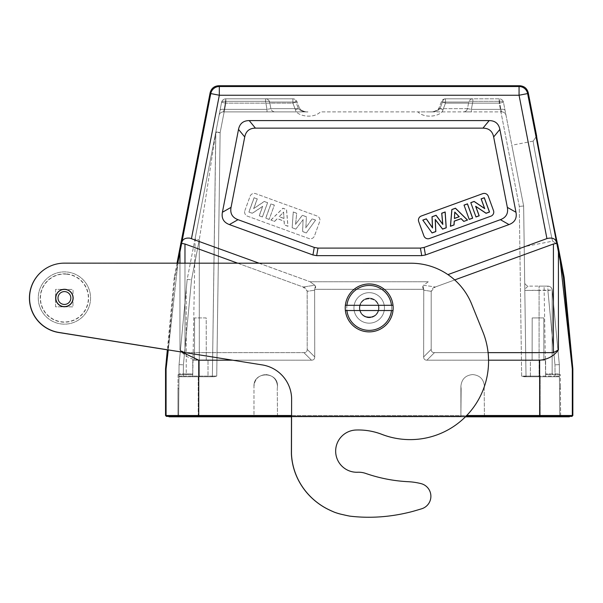 <?xml version="1.0" encoding="UTF-8"?>
<svg xmlns="http://www.w3.org/2000/svg" width="603" height="603" viewBox="0 0 603 603"><rect width="100%" height="100%" fill="white"/><g stroke="black" fill="none" stroke-linecap="round" stroke-linejoin="round"><path stroke-width="0.45" stroke-dasharray="3.02 2.26" d="M165.561 368.606L166.089 368.637L174.93 277.727L177.779 263.172M177.011 263.172L174.282 277.199L174.991 277.32L174.222 277.629L167.355 349.77M447.931 274.614L546.929 238.584C552.416 237.25 555.649 238.645 556.614 242.768L527.617 93.571A8.713 8.713 39.5 0 0 519.062 86.523L219.326 86.523A8.713 8.713 -39.5 0 0 210.771 93.571L174.93 277.727L174.222 277.629L174.93 277.727L167.966 349.868M168.282 349.913L177.93 263.172M181.902 352.092L179.958 349.898L184.97 352.642L303.927 352.642C306.075 352.612 307.168 351.526 307.198 349.378L307.161 290.834L303.113 287.005L237.688 263.187M178.126 261.408L166.074 369.051L166.074 415.512L165.539 415.512M454.7 279.928L435.276 287.005C432.879 287.714 431.514 289.154 431.19 291.324L431.19 349.378C431.22 351.526 432.313 352.612 434.462 352.642L553.418 352.642L558.431 349.898C553.833 356.124 547.569 359.554 539.647 360.187L426.916 360.187C424.768 360.157 423.675 359.071 423.645 356.923L423.758 289.319L314.623 289.319L314.743 356.923C314.713 359.071 313.62 360.157 311.472 360.187L198.741 360.187C190.819 359.554 184.556 356.124 179.958 349.898L179.958 263.172M369.194 317.713A9.799 9.799 0 0 0 378.993 307.914A9.799 9.799 0 0 0 369.194 298.116A9.799 9.799 0 0 0 359.396 307.914A9.799 9.799 0 0 0 369.194 317.713A9.799 9.799 0 0 1 359.396 307.914A9.799 9.799 0 0 1 369.194 298.116A9.799 9.799 0 0 1 378.993 307.914A9.799 9.799 0 0 1 369.194 317.713A9.799 9.799 0 0 1 359.396 307.914A9.799 9.799 0 0 1 369.194 298.116A9.799 9.799 0 0 1 378.993 307.914A9.799 9.799 0 0 1 369.194 317.713A9.799 9.799 0 0 0 378.993 307.914A9.799 9.799 0 0 0 369.194 298.116A9.799 9.799 0 0 0 359.396 307.914A9.799 9.799 0 0 0 369.194 317.713M572.85 415.512L572.315 415.512L572.315 369.051L560.262 261.408L556.742 243.378L553.418 244.004L435.276 287.005L431.19 291.324L431.19 349.378C431.22 351.526 432.313 352.612 434.462 352.642L488.098 352.642M488.558 360.187L426.916 360.187C424.768 360.157 423.675 359.071 423.645 356.923L423.758 289.319L314.623 289.319L314.743 356.923C314.713 359.071 313.62 360.157 311.472 360.187L232.615 360.187M183.026 352.273L179.958 349.898L179.958 252.024M185.37 352.642L303.927 352.642C306.075 352.612 307.168 351.526 307.198 349.378L307.198 291.324L314.743 290.179L307.198 291.324C306.874 289.154 305.51 287.714 303.113 287.005L184.97 244.004L181.646 243.378M181.774 242.768C182.475 239.248 185.189 237.71 189.915 238.155L310.13 281.774L428.258 281.774L310.13 281.774L314.743 285.242L310.13 281.774L259.071 263.194M423.917 235.924L418.701 221.595A4.357 4.357 0 0 1 421.301 216.01L482.709 193.661A4.357 4.357 0 0 1 488.294 196.269L493.503 210.59A4.357 4.357 0 0 1 490.902 216.176L429.502 238.524A4.357 4.357 0 0 1 423.917 235.924M428.258 281.774L423.645 285.242L435.276 287.005L423.645 285.242L428.258 281.774M536.647 135.999L533.203 141.102C531.989 138.079 552.702 244.614 552.657 241.155L552.65 241.155C552.657 244.411 531.952 137.876 533.21 141.094L511.826 145.248L523.638 206L524.203 246.687L552.657 241.155L557.752 244.592M557.76 244.599L552.65 241.155L557.767 244.599C557.873 248.391 535.366 132.652 536.655 135.984L533.203 141.094L536.647 135.992M564.106 277.199L563.398 277.32L560.262 261.408M556.614 242.768L556.742 243.378M424.12 247.434L425.454 254.979L509.007 224.572L500.377 219.68C506.121 217.517 508.442 213.417 507.342 207.372L493.653 136.949C492.455 131.137 488.897 128.205 482.965 128.138L255.423 128.138C249.491 128.205 245.934 131.137 244.735 136.949L231.047 207.372C229.947 213.417 232.268 217.517 238.012 219.68L314.269 247.434L317.992 248.097L420.397 248.097L424.12 247.434L500.377 219.68M425.454 254.979L421.731 255.642L420.397 248.097M317.992 248.097L316.658 255.642L421.731 255.642M316.658 255.642L312.934 254.979L314.269 247.434M238.012 219.68L229.374 224.572L312.934 254.979M229.374 224.572C223.63 222.401 221.309 218.301 222.409 212.256L231.047 207.372M244.735 136.949L238.517 129.404L222.409 212.256M238.517 129.404C239.708 123.592 243.273 120.66 249.205 120.592L255.423 128.138M482.965 128.138L489.184 120.592L249.205 120.592M489.184 120.592C495.116 120.66 498.681 123.592 499.872 129.404L493.653 136.949M507.342 207.372L515.98 212.256L499.872 129.404M515.98 212.256C517.08 218.301 514.758 222.401 509.007 224.572M244.886 210.59L250.094 196.269A4.357 4.357 0 0 1 255.68 193.661L317.088 216.01A4.357 4.357 0 0 1 319.688 221.595L314.472 235.924A4.357 4.357 0 0 1 308.887 238.524L247.486 216.176A4.357 4.357 0 0 1 244.886 210.59A4.357 4.357 0 0 0 247.486 216.176L308.887 238.524A4.357 4.357 0 0 0 314.472 235.924L319.688 221.595A4.357 4.357 0 0 0 317.088 216.01L255.68 193.661A4.357 4.357 0 0 0 250.094 196.269L244.886 210.59M269.149 219.424L265.704 218.173L270.92 203.844L274.365 205.095L269.149 219.424L274.365 205.095M270.875 220.05L282.913 208.208L286.553 209.535L287.978 226.283L284.33 224.949L284.103 221.18L277.29 218.701L274.614 221.414L270.875 220.05L274.614 221.414M306.309 232.954L302.578 231.59L303.09 219.65L295.794 229.125L292.146 227.798L293.216 211.962L296.684 213.221L295.658 224.18L302.291 215.263L306.384 216.756L305.917 227.73L312.068 218.821L315.595 220.103L306.309 232.954L315.595 220.103M262.395 216.967L259.192 215.806L262.599 206.46L252.325 213.304L248.866 212.045L254.082 197.716L257.277 198.877L253.795 208.45L264.257 201.417L267.611 202.638L262.395 216.967L267.611 202.638M267.513 202.683L264.272 201.508L253.644 208.646L257.18 198.93L254.127 197.814L248.964 212L252.31 213.213L262.75 206.271L259.29 215.761L262.35 216.869M274.267 205.141L270.966 203.942L265.802 218.128L269.104 219.326M274.599 221.331L277.267 218.618L284.179 221.128L284.397 224.896L287.895 226.17L286.485 209.588L282.935 208.299L271.011 220.02M284.005 218.497L279.136 216.726L283.621 212.052L284.005 218.497L283.561 212.233L279.272 216.688L283.923 218.384M303.09 219.65L302.653 231.537L306.279 232.856M315.475 220.14L312.068 218.821M312.098 218.912L305.917 227.73M305.834 227.987L306.384 216.756M306.301 216.801L302.291 215.263M302.314 215.354L295.658 224.18M295.553 224.444L296.684 213.221M296.601 213.274L293.216 211.962M293.284 212.068L292.146 227.798M292.221 227.746L295.794 229.125M295.847 229.065L303.173 219.545M314.743 285.242C315.98 286.448 315.942 287.812 314.623 289.319L315.452 286.071L314.743 285.242L303.113 287.005L314.743 285.242M423.758 289.319C422.447 287.812 422.409 286.448 423.645 285.242L422.937 286.071L423.758 289.319M563.398 277.32L572.292 368.637A4.357 4.357 87.3 0 1 572.315 369.051L572.85 369.021M569.368 416.387L169.021 416.387L569.368 416.387L569.368 416.824L540.175 416.824L560.428 416.824A0.656 0.656 0 0 1 559.772 416.176L559.403 373.92L559.539 388.716L560.413 388.716L560.662 416.824L559.772 416.176L559.433 376.747L524.12 376.747L521.655 376.099L526.012 376.099L523.638 206L511.826 145.248M523.638 206L503.49 102.337L499.209 103.128L499.209 98.817L500.769 109.369A4.357 1.817 169 0 1 505.05 110.379A4.357 1.817 169 0 0 500.769 109.369L501.749 111.879A4.357 4.357 0 0 1 506.03 115.407A4.357 4.357 0 0 0 501.749 111.879L430.444 111.879L501.749 111.879L500.769 109.369L499.209 98.817A4.357 4.357 0 0 1 503.49 102.337A4.357 1.817 -11 0 0 499.209 101.327A4.357 1.817 -11 0 1 503.49 102.337A4.357 4.357 0 0 0 499.209 98.817L445.504 98.817L472.85 98.817L445.504 98.817L445.504 101.749L445.504 98.817L499.209 98.817A4.357 4.357 0 0 1 503.49 102.337A4.357 4.357 0 0 0 499.209 98.817L472.85 98.817A4.357 4.259 90 0 0 468.735 102.043A4.357 1.817 -170.1 0 1 472.85 101.327A4.357 1.817 -170.1 0 0 468.735 102.043A4.357 4.259 90 0 1 472.85 98.817L499.209 98.817L499.209 103.128L445.504 103.128L445.504 101.749L445.504 103.128L499.209 103.128L519.289 206.407L521.655 376.099L526.668 376.747A0.656 0.656 0 0 1 526.012 376.099A0.656 0.656 0 0 0 526.668 376.747A0.656 0.656 0 0 1 526.012 376.099L523.638 206L526.012 376.099L524.814 290.427L526.012 376.099L521.655 376.099L519.289 206.407L499.209 103.128L503.49 102.337L523.638 206L519.289 206.407L523.638 206L524.203 246.687M559.328 364.657L552.22 290.073A4.357 4.357 0 0 0 547.886 286.131L547.886 290.427L547.886 286.131L544.072 286.131L547.886 286.131A4.357 4.357 0 0 1 552.22 290.073L552.16 289.636C551.459 287.367 550.034 286.206 547.886 286.131L539.09 286.131L547.886 286.131C550.079 286.244 551.504 287.405 552.16 289.636L559.328 364.657L552.22 290.073L559.328 364.657L554.971 364.823L559.328 364.657L559.426 376.099L559.328 364.657L559.403 373.92L559.328 364.657L552.22 290.073L524.814 290.427L524.693 281.835A4.357 4.357 0 0 0 529.05 286.131L539.09 286.131L529.05 286.131A4.357 4.357 0 0 1 524.693 281.835L524.814 290.427C525.507 288.061 526.924 286.629 529.05 286.131C526.924 286.629 525.515 288.061 524.814 290.427L539.09 290.427L539.09 376.099L526.012 376.099A0.656 0.656 0 0 0 526.668 376.747L559.433 376.747L559.426 376.099L555.069 376.099L559.426 376.099L559.772 416.176L559.539 388.716L560.413 388.716L560.293 374.569L546.258 374.569L559.411 374.569M465.433 416.824L291.55 416.824M560.398 386.327L560.662 416.824L484.42 416.824L484.413 416.176L484.42 416.824L277.493 416.824L277.486 416.176L277.493 416.824L253.969 416.824L253.976 416.176L198.214 416.176L198.214 376.747L178.955 376.747L198.214 376.747L198.214 416.176L178.616 416.176L177.96 416.824L178.616 416.176L178.963 376.099L183.32 376.099L178.963 376.099L178.616 416.176A0.656 0.656 0 0 1 177.96 416.824A0.656 0.656 0 0 0 178.616 416.176L198.214 416.176L198.214 416.824L177.96 416.824L540.175 416.824L169.021 416.824L169.021 416.387L539.647 416.387L539.647 415.512L166.074 415.512A0.874 0.874 -90 0 0 166.941 416.387L166.413 416.387M198.214 416.824L253.969 416.824L253.969 386.327C254.67 379.181 258.589 375.262 265.735 374.569C258.589 375.262 254.67 379.181 253.969 386.327L253.976 416.176L198.214 416.176L198.214 416.824L198.214 416.387M177.96 416.824L177.991 386.327L177.975 388.716L178.85 388.716L179.061 364.657L178.85 388.716L177.975 388.716L177.96 416.824M277.493 386.327C278.194 371.207 253.381 371.049 253.969 386.327C253.32 371.071 278.254 371.222 277.493 386.327C276.8 379.181 272.88 375.262 265.735 374.569C272.88 375.262 276.8 379.181 277.493 386.327L277.252 388.716L277.493 386.327M277.486 416.176L277.252 388.716L277.486 416.176L460.903 416.176L460.896 386.327C461.589 379.181 465.508 375.262 472.654 374.569C479.8 375.262 483.719 379.181 484.42 386.327L484.171 388.716L484.42 386.327C483.719 379.181 479.8 375.262 472.654 374.569C465.508 375.262 461.589 379.181 460.896 386.327L461.137 388.716L460.896 386.327C461.589 379.181 465.508 375.262 472.654 374.569C479.8 375.262 483.719 379.181 484.42 386.327L484.171 388.716L484.42 386.327C483.719 379.181 479.8 375.262 472.654 374.569C465.508 375.262 461.589 379.181 460.896 386.327L460.896 416.824L461.137 388.716L460.896 416.824L460.903 416.176L277.486 416.176M484.413 416.176L484.171 388.716L484.413 416.176L540.175 416.176L540.175 376.747L540.175 416.176L484.413 416.176M442.971 109.746C442.157 115.768 425.567 119.492 417.909 111.879L320.479 111.879C313.047 119.484 296.05 115.723 295.417 109.746C296.231 115.768 312.821 119.492 320.479 111.879L417.909 111.879C425.341 119.484 442.338 115.723 442.971 109.746L438.909 108.208L442.971 109.746L445.504 103.128L442.971 109.746M216.733 376.099L214.269 376.747L216.733 376.099L212.377 376.099A0.656 0.656 0 0 1 211.721 376.747L183.32 376.747L211.721 376.747A0.656 0.656 0 0 0 212.377 376.099L216.733 376.099L220.133 132.615L215.859 131.823A4.357 4.357 0 0 0 215.776 132.592A4.357 4.357 0 0 1 215.859 131.823L221.587 102.337L225.861 103.128L221.587 102.337L215.859 131.823A4.357 4.357 0 0 0 215.776 132.592L199.299 239.775L215.776 132.592A4.357 4.357 0 0 1 215.859 131.823L187.194 279.295L191.505 279.852L187.194 279.295L215.859 131.823L220.133 132.615L225.861 103.128L220.133 132.615L216.733 376.099M198.214 376.747L214.269 376.747L198.214 376.747M378.563 307.914C379.076 295.839 359.313 295.839 359.825 307.914C359.313 319.989 379.076 319.989 378.563 307.914C379.076 295.839 359.313 295.839 359.825 307.914A9.369 9.369 0 0 1 369.194 298.545A9.369 9.369 0 0 1 378.563 307.914A9.369 9.369 0 0 1 369.194 317.284A9.369 9.369 0 0 1 359.825 307.914A9.369 9.369 0 0 1 369.194 298.545A9.369 9.369 0 0 1 378.563 307.914A9.369 9.369 0 0 1 369.194 317.284A9.369 9.369 0 0 1 359.825 307.914C359.313 319.989 379.076 319.989 378.563 307.914M530.376 376.747L545.625 376.747L530.376 376.747L530.376 360.187L545.625 360.187L530.376 360.187L545.625 360.187L530.376 360.187L530.376 376.747L545.625 376.747L545.625 360.187L545.625 376.747L530.376 376.747M537.997 360.187L543.883 360.187L537.997 360.187L543.883 360.187L543.808 317.932L532.193 317.932L543.808 317.932L543.883 360.187L532.117 360.187L532.193 317.932L532.117 360.187L537.997 360.187M484.42 416.824L484.171 388.716L484.42 416.824M277.493 416.824L277.252 388.716L277.493 416.824M180.666 376.747L183.32 376.747L180.666 376.747M200.392 376.747L192.764 376.747L200.392 376.747M192.764 376.747L192.764 360.187L208.012 360.187L192.764 360.187L208.012 360.187L192.764 360.187L192.764 376.747L208.012 376.747L208.012 360.187L208.012 376.747L192.764 376.747M206.271 360.187L206.196 317.932L194.581 317.932L206.196 317.932L206.271 360.187L200.392 360.187L206.271 360.187M194.505 360.187L194.581 317.932L194.505 360.187L200.392 360.187L194.505 360.187M178.616 416.176L178.85 388.716L178.616 416.176M178.963 376.099L179.061 364.657L182.528 328.273L179.061 364.657L182.528 328.273L179.061 364.657L183.418 364.823L179.061 364.657L178.963 376.099L179.061 364.657L187.194 279.295L179.061 364.657L187.194 279.295L195.025 239.007L199.299 239.775L195.025 239.007L215.859 131.823A4.357 4.357 0 0 0 215.776 132.592L212.377 376.099L215.776 132.592L212.377 376.099L215.776 132.592L220.133 132.615L215.776 132.592A4.357 4.357 0 0 1 215.859 131.823L212.377 376.099A0.656 0.656 0 0 1 211.721 376.747A0.656 0.656 0 0 0 212.377 376.099L183.32 376.099L183.418 364.823L191.505 279.852L199.299 239.775L191.505 279.852L183.418 364.823L183.32 376.747L183.32 376.099L199.299 376.099L199.299 376.747L199.299 239.775L199.299 376.099L212.377 376.099A0.656 0.656 0 0 1 211.721 376.747L212.377 376.099M292.885 98.817L225.861 98.817L292.885 98.817A4.357 3.136 90 0 1 295.915 102.043A4.357 3.136 90 0 0 292.885 98.817L265.539 98.817A4.357 4.259 -90 0 1 269.654 102.043A4.357 4.259 -90 0 0 265.539 98.817L292.885 98.817L292.885 103.128L295.417 109.746L298.402 108.653C300.437 110.929 303.618 112.007 307.945 111.879L223.321 111.879L307.945 111.879C303.611 112.007 300.43 110.929 298.402 108.653L295.417 109.746L292.885 103.128L225.861 103.128L292.885 103.128L296.955 101.621L292.885 103.128L292.885 98.817A4.357 4.357 0 0 1 296.955 101.621L295.915 102.043L298.402 108.653L295.915 102.043L296.955 101.621A4.357 4.357 0 0 0 292.885 98.817M430.444 111.879L417.909 111.879L430.444 111.879C434.778 112.007 437.959 110.929 439.986 108.653L442.474 102.043L439.986 108.653C437.951 110.929 434.771 112.007 430.444 111.879C432.125 112.143 434.439 111.517 437.386 109.995L438.909 108.208C439.542 109.618 432.261 112.573 430.444 111.879M467.513 108.653L471.38 109.369L471.38 111.879L471.38 109.369L467.513 108.653L468.735 102.043L467.513 108.653A4.357 4.281 -90 0 1 463.375 111.879A4.357 4.281 -90 0 0 467.513 108.653L439.986 108.653L467.513 108.653M559.772 416.176A0.656 0.656 0 0 0 560.428 416.824L559.772 416.176L540.175 416.176L540.175 416.824L540.175 416.176L559.772 416.176M178.096 374.569L177.991 386.327L178.096 374.569L192.131 374.569L178.978 374.569M221.587 102.337L219.047 115.407L221.587 102.337A4.357 4.357 0 0 1 225.861 98.817L265.539 98.817L225.861 98.817A4.357 4.357 0 0 0 221.587 102.337A4.357 4.357 0 0 1 225.861 98.817A4.357 4.357 0 0 0 221.587 102.337A4.357 1.817 11 0 1 225.861 101.327A4.357 1.817 11 0 0 221.587 102.337M220.027 110.379A4.357 1.817 -169 0 1 224.301 109.369L223.321 111.879A4.357 4.357 0 0 0 219.047 115.407A4.357 4.357 0 0 1 223.321 111.879L224.301 109.369A4.357 1.817 -169 0 0 220.027 110.379M270.875 108.653L267.001 109.369L270.875 108.653L269.654 102.043A4.357 1.817 170.1 0 0 265.539 101.327A4.357 1.817 170.1 0 1 269.654 102.043L270.875 108.653A4.357 4.281 90 0 0 275.013 111.879A4.357 4.281 90 0 1 270.875 108.653L298.402 108.653L270.875 108.653M267.001 111.879L267.001 109.369L267.001 111.879M571.976 416.387L571.44 416.387A0.874 0.874 90 0 0 572.315 415.512L539.647 415.512L539.647 360.187M465.87 416.387L291.55 416.387M369.194 323.163A15.248 15.248 0 0 0 384.443 307.914A15.248 15.248 0 0 0 369.194 292.666A15.248 15.248 0 0 0 353.946 307.914A15.248 15.248 0 0 0 369.194 323.163A15.248 15.248 0 0 1 353.946 307.914A15.248 15.248 0 0 1 369.194 292.666A15.248 15.248 0 0 1 384.443 307.914A15.248 15.248 0 0 1 369.194 323.163A15.248 15.248 0 0 1 353.946 307.914A15.248 15.248 0 0 1 369.194 292.666A15.248 15.248 0 0 1 384.443 307.914A15.248 15.248 0 0 1 369.194 323.163A15.248 15.248 0 0 1 353.946 307.914A15.248 15.248 0 0 1 369.194 292.666A15.248 15.248 0 0 1 384.443 307.914A15.248 15.248 0 0 1 369.194 323.163A15.248 15.248 0 0 0 384.443 307.914A15.248 15.248 0 0 0 369.194 292.666A15.248 15.248 0 0 0 353.946 307.914A15.248 15.248 0 0 0 369.194 323.163A15.248 15.248 0 0 0 384.443 307.914A15.248 15.248 0 0 0 369.194 292.666A15.248 15.248 0 0 0 353.946 307.914A15.248 15.248 0 0 0 369.194 323.163A15.248 15.248 0 0 0 384.443 307.914A15.248 15.248 0 0 0 369.194 292.666A15.248 15.248 0 0 1 384.443 307.914A15.248 15.248 0 0 1 369.194 323.163A15.248 15.248 0 0 1 353.946 307.914A15.248 15.248 0 0 1 369.194 292.666A15.248 15.248 0 0 0 353.946 307.914A15.248 15.248 0 0 0 369.194 323.163M64.423 263.142L411.05 263.232A65.343 65.343 0 0 1 471.652 304.085L482.837 331.786A78.413 78.413 0 0 1 381.91 434.356A65.343 65.343 0 0 0 356.026 430.014A21.128 21.128 0 0 0 335.675 451.941A21.128 21.128 0 0 0 357.654 472.239A21.783 21.783 0 0 1 365.727 473.43A152.469 152.469 0 0 0 408.246 481.707A65.343 65.343 0 0 1 421.022 483.621A13.07 13.07 0 0 1 421.821 508.736A378.051 378.051 0 0 1 416.417 510.342A140.627 140.627 0 0 1 412.286 511.525A155.416 155.416 0 0 1 409.588 512.226A481.511 481.511 0 0 1 407.47 512.716A186.387 186.387 0 0 1 405.133 513.243A150.275 150.275 0 0 1 402.638 513.779A173.513 173.513 0 0 1 400.196 514.261A187.043 187.043 0 0 1 397.784 514.698A174.855 174.855 0 0 1 395.364 515.105A169.609 169.609 0 0 1 392.93 515.482A171.644 171.644 0 0 1 390.495 515.814A171.847 171.847 0 0 1 388.068 516.123A169.835 169.835 0 0 1 385.641 516.387A168.395 168.395 0 0 1 383.207 516.62A167.626 167.626 0 0 1 380.787 516.816A166.669 166.669 0 0 1 378.36 516.975A165.576 165.576 0 0 1 375.94 517.095A164.483 164.483 0 0 1 373.528 517.186A163.511 163.511 0 0 1 371.116 517.238A162.486 162.486 0 0 1 368.719 517.253A161.529 161.529 0 0 1 366.322 517.238A160.473 160.473 0 0 1 363.933 517.186A159.463 159.463 0 0 1 361.551 517.095A158.566 158.566 0 0 1 359.177 516.967A157.926 157.926 0 0 1 356.818 516.809A156.569 156.569 0 0 1 354.466 516.613A154.82 154.82 0 0 1 352.129 516.387L349.8 516.123A141.102 141.102 0 0 1 343.032 514.66A55.114 55.114 0 0 1 337.868 513.349A61.242 61.242 0 0 1 334.514 512.233A153.727 153.727 0 0 1 331.914 511.103A71.704 71.704 0 0 1 329.072 509.776A59.667 59.667 0 0 1 326.08 508.269A67.815 67.815 0 0 1 323.216 506.626A72.398 72.398 0 0 1 320.464 504.847A68.403 68.403 0 0 1 317.773 502.925A66.805 66.805 0 0 1 315.158 500.867A67.491 67.491 0 0 1 310.244 496.367A66.986 66.986 0 0 1 307.967 493.94A66.534 66.534 0 0 1 303.799 488.784A66.036 66.036 0 0 1 300.196 483.282A65.433 65.433 0 0 1 297.204 477.531A64.958 64.958 0 0 1 294.844 471.614A64.544 64.544 0 0 1 292.478 462.629A65.644 65.644 0 0 1 292.003 459.644A63.797 63.797 0 0 1 291.664 456.69A60.081 60.081 0 0 1 291.475 453.773L291.618 398.236A34.868 34.868 0 0 0 261.506 364.8L58.913 332.449A34.868 34.868 0 0 1 29.653 295.251A34.868 34.868 0 0 1 64.423 263.142M66.88 273.966A24.18 24.18 0 0 1 88.468 300.482A24.18 24.18 0 0 1 61.951 322.07A24.18 24.18 0 0 1 40.363 295.545A24.18 24.18 0 0 1 66.88 273.966M64.446 289.289A8.728 8.728 0 0 1 73.144 298.048A8.728 8.728 0 0 1 64.385 306.746A8.728 8.728 0 0 1 55.687 297.988A8.728 8.728 0 0 1 64.446 289.289M65.297 289.455A8.6 8.6 0 0 1 72.971 298.892A8.6 8.6 0 0 1 63.534 306.573A8.6 8.6 0 0 1 55.86 297.136A8.6 8.6 0 0 1 65.297 289.455A8.6 8.6 0 0 1 72.971 298.892A8.6 8.6 0 0 1 63.534 306.573A8.6 8.6 0 0 0 73.001 297.483L73.031 289.44L55.604 289.38L55.544 306.806L72.971 306.867L73.001 298.613L72.971 306.867L55.544 306.806L55.604 289.38L64.446 289.41A8.6 8.6 0 0 0 55.823 297.565A8.6 8.6 0 0 0 63.534 306.573A8.6 8.6 0 0 1 55.86 297.136A8.6 8.6 0 0 1 65.297 289.455M369.194 283.953A23.962 23.962 0 0 0 345.233 307.914A23.962 23.962 0 0 0 369.194 331.876A23.962 23.962 0 0 0 393.156 307.914A23.962 23.962 0 0 0 369.194 283.953A23.962 23.962 0 0 1 393.156 307.914A23.962 23.962 0 0 1 369.194 331.876A23.962 23.962 0 0 1 345.233 307.914A23.962 23.962 0 0 1 369.194 283.953A23.962 23.962 0 0 0 345.376 310.53L393.013 310.53A23.962 23.962 0 0 0 393.013 305.299L393.013 305.299A23.962 23.962 0 0 0 345.376 305.299L393.013 305.299A23.962 23.962 0 0 0 369.194 283.953M61.747 324.015A26.14 26.14 0 0 0 90.42 300.686A26.14 26.14 0 0 0 67.084 272.013A26.14 26.14 0 0 0 38.411 295.349A26.14 26.14 0 0 0 61.747 324.015A26.14 26.14 0 0 1 38.411 295.349A26.14 26.14 0 0 1 67.084 272.013A26.14 26.14 0 0 1 90.42 300.686A26.14 26.14 0 0 1 61.747 324.015M66.865 274.184A23.962 23.962 0 0 0 40.582 295.568A23.962 23.962 0 0 0 61.966 321.851A23.962 23.962 0 0 0 88.249 300.46A23.962 23.962 0 0 0 66.865 274.184M167.348 349.83L58.815 332.524A34.868 34.868 0 0 1 29.539 295.334A34.868 34.868 0 0 1 64.302 263.217L410.929 263.217L64.302 263.217A34.868 34.868 0 0 0 45.64 268.629M410.929 263.217A65.343 65.343 0 0 1 471.538 304.055A65.343 65.343 0 0 0 410.929 263.217M399.178 438.848A78.413 78.413 0 0 0 482.732 331.756L471.538 304.055L482.732 331.756A78.413 78.413 0 0 1 381.835 434.356A65.343 65.343 0 0 0 358.544 429.969A65.343 65.343 0 0 1 359.252 429.977M356.607 472.255A21.128 21.128 0 0 1 335.585 451.459A21.128 21.128 0 0 1 355.943 430.014A65.343 65.343 0 0 1 358.544 429.969A65.343 65.343 0 0 0 355.943 430.014A21.128 21.128 0 0 0 335.6 451.949A21.128 21.128 0 0 0 357.587 472.239A21.783 21.783 0 0 1 365.659 473.43A21.783 21.783 0 0 0 358.853 472.224M394.113 480.342A152.469 152.469 0 0 1 365.659 473.43A152.469 152.469 0 0 0 408.186 481.699A65.343 65.343 0 0 1 420.954 483.606A65.343 65.343 0 0 0 420.344 483.455M421.761 508.713A13.07 13.07 0 0 0 420.954 483.606A13.07 13.07 0 0 1 421.761 508.713A378.051 378.051 0 0 1 416.356 510.326A378.051 378.051 0 0 0 421.761 508.713M412.226 511.51A140.627 140.627 0 0 0 416.356 510.326A140.627 140.627 0 0 1 412.226 511.51A155.416 155.416 0 0 1 409.527 512.211A155.416 155.416 0 0 0 412.226 511.51M407.409 512.708A481.511 481.511 0 0 0 409.527 512.211A481.511 481.511 0 0 1 407.409 512.708A186.387 186.387 0 0 1 405.073 513.228A186.387 186.387 0 0 0 407.409 512.708M402.578 513.764A150.275 150.275 0 0 0 405.073 513.228A150.275 150.275 0 0 1 402.578 513.764A173.513 173.513 0 0 1 400.136 514.246A173.513 173.513 0 0 0 402.578 513.764M397.731 514.691A187.043 187.043 0 0 0 400.136 514.246A187.043 187.043 0 0 1 397.731 514.691A174.855 174.855 0 0 1 395.304 515.098A174.855 174.855 0 0 0 397.731 514.691M392.87 515.467A169.609 169.609 0 0 0 395.304 515.098A169.609 169.609 0 0 1 392.87 515.467A171.644 171.644 0 0 1 390.435 515.806A171.644 171.644 0 0 0 392.87 515.467M388.008 516.115A171.847 171.847 0 0 0 390.435 515.806A171.847 171.847 0 0 1 388.008 516.115A169.835 169.835 0 0 1 385.581 516.379A169.835 169.835 0 0 0 388.008 516.115M383.154 516.613A168.395 168.395 0 0 0 385.581 516.379A168.395 168.395 0 0 1 383.154 516.613A167.626 167.626 0 0 1 380.727 516.809A167.626 167.626 0 0 0 383.154 516.613M378.3 516.967A166.669 166.669 0 0 0 380.727 516.809A166.669 166.669 0 0 1 378.3 516.967A165.576 165.576 0 0 1 375.888 517.095A165.576 165.576 0 0 0 378.3 516.967M373.468 517.178A164.483 164.483 0 0 0 375.888 517.095A164.483 164.483 0 0 1 373.468 517.178A163.511 163.511 0 0 1 371.064 517.231A163.511 163.511 0 0 0 373.468 517.178M371.064 517.231A162.486 162.486 0 0 1 368.659 517.253A161.529 161.529 0 0 1 366.262 517.231A161.529 161.529 0 0 0 368.659 517.253A162.486 162.486 0 0 0 371.064 517.231M363.096 517.155A159.463 159.463 0 0 0 363.873 517.178A160.473 160.473 0 0 0 366.262 517.231A160.473 160.473 0 0 1 363.873 517.178A159.463 159.463 0 0 1 361.491 517.095A158.566 158.566 0 0 1 359.124 516.967A157.926 157.926 0 0 1 356.757 516.809A156.569 156.569 0 0 1 354.406 516.613A154.82 154.82 0 0 1 352.069 516.387L349.74 516.123A141.102 141.102 0 0 1 342.971 514.66A55.114 55.114 0 0 1 337.808 513.357A61.242 61.242 0 0 1 334.454 512.233A153.727 153.727 0 0 1 331.854 511.11A71.704 71.704 0 0 1 329.012 509.784A59.667 59.667 0 0 1 326.019 508.276A67.815 67.815 0 0 1 323.155 506.633A72.398 72.398 0 0 1 320.404 504.854A68.403 68.403 0 0 1 317.713 502.932A66.805 66.805 0 0 1 315.098 500.874A67.491 67.491 0 0 1 310.183 496.382A66.986 66.986 0 0 1 307.899 493.955A66.534 66.534 0 0 1 303.731 488.799A66.036 66.036 0 0 1 300.128 483.297A65.433 65.433 0 0 1 297.136 477.546A64.958 64.958 0 0 1 294.769 471.629A64.544 64.544 0 0 1 292.41 462.644A65.644 65.644 0 0 1 291.927 459.659A63.797 63.797 0 0 1 291.596 456.705A60.081 60.081 0 0 1 291.4 453.788L291.468 416.824M261.408 364.823A34.868 34.868 0 0 1 291.528 398.251A34.868 34.868 0 0 0 261.408 364.823M391.475 310.53L345.376 310.53A23.962 23.962 0 0 0 393.013 310.53L391.475 310.53A22.432 22.432 0 0 1 369.194 330.346A22.432 22.432 0 0 0 391.626 307.914A22.432 22.432 0 0 0 369.194 285.483A22.432 22.432 0 0 0 346.763 307.914A22.432 22.432 0 0 0 369.194 330.346A22.432 22.432 0 0 1 346.763 307.914A22.432 22.432 0 0 1 369.194 285.483A22.432 22.432 0 0 1 391.626 307.914A22.432 22.432 0 0 1 369.194 330.346A22.432 22.432 0 0 1 346.913 310.53M393.013 305.299L345.376 305.299M65.275 289.44C69.835 290.284 72.413 292.96 73.001 297.483L73.031 289.44L64.446 289.41M63.76 304.409A6.422 6.422 0 0 1 58.024 297.362A6.422 6.422 0 0 1 65.071 291.626A6.422 6.422 0 0 1 70.807 298.673A6.422 6.422 0 0 1 63.76 304.409M442.474 102.043L468.735 102.043L442.474 102.043A4.357 3.136 -90 0 1 445.504 98.817A4.357 3.136 -90 0 0 442.474 102.043L441.434 101.621L442.474 102.043M165.539 369.021L166.074 369.051A4.357 4.357 -87.3 0 1 166.089 368.637M198.741 416.387L198.741 360.187M558.431 349.898L558.431 252.024M291.55 415.512L466.722 415.512M303.927 352.642L311.472 360.187L303.927 352.642M184.97 263.172L184.97 352.582M528.258 92.794L527.617 93.571L519.062 95.236L519.062 86.523L519.703 85.747M546.929 238.584L519.062 95.236L219.326 95.236L191.46 238.584M210.13 92.794L210.771 93.571L219.326 95.236L219.326 86.523L218.685 85.747M184.97 352.642L184.97 244.004M307.198 349.378L314.743 356.923L307.198 349.378M431.19 291.324L423.645 290.179L431.19 291.324M423.645 356.923L431.19 349.378L423.645 356.923M434.462 352.642L426.916 360.187L434.462 352.642M553.418 244.004L553.418 352.642M563.458 277.734L564.167 277.629M572.827 368.606L572.292 368.637M526.668 376.747L524.09 376.747L526.668 376.747A0.656 0.656 0 0 1 526.012 376.099A0.656 0.656 0 0 0 526.668 376.747A0.656 0.656 0 0 1 526.012 376.099L539.09 376.099L539.09 376.747L539.09 376.099L555.069 376.099L539.09 376.099L539.09 286.131L539.09 290.427L547.886 290.427L554.971 364.823L547.886 290.427L552.22 290.073M555.069 376.099L554.971 364.823L555.069 376.099M225.861 103.128L225.861 98.817L225.861 103.128M445.504 103.128L441.434 101.621L445.504 103.128M501.749 111.879A4.357 4.357 0 0 1 506.03 115.407M472.85 101.327L472.85 98.817L472.85 101.327L499.209 101.327L472.85 101.327L471.38 109.369L500.769 109.369L471.38 109.369L472.85 101.327M445.504 98.817L445.504 98.817A4.357 4.357 0 0 0 441.434 101.621L438.909 108.208L441.434 101.621A4.357 4.357 0 0 1 445.504 98.817L445.504 98.817M552.16 373.92L552.16 289.636L552.16 373.92L545.602 373.92L559.403 373.92L552.16 373.92L552.16 374.569L552.16 373.92M195.153 238.351L192.787 373.92L186.229 373.92L192.787 373.92L192.131 374.569M186.229 374.569L186.229 373.92L186.229 374.569M186.229 373.92L178.978 373.92L186.229 373.92L186.229 289.387L186.229 373.92M225.861 98.817L224.301 109.369L225.861 98.817M265.539 101.327L265.539 98.817L265.539 101.327L225.861 101.327L265.539 101.327L267.001 109.369L265.539 101.327M224.301 109.369L267.001 109.369L224.301 109.369M295.915 102.043L269.654 102.043L295.915 102.043M219.047 115.407A4.357 4.357 0 0 1 223.321 111.879M540.175 416.387L540.175 416.824M369.194 331.876A23.962 23.962 0 0 0 393.013 310.53M391.475 305.299A22.432 22.432 0 0 0 346.913 305.299M555.069 376.747L559.433 376.747L555.069 376.747M183.32 376.747L178.955 376.747L183.32 376.747M214.299 376.747L211.721 376.747L214.299 376.747M299.48 108.208L296.955 101.621L299.48 108.208C298.847 109.618 306.128 112.573 307.937 111.879C306.264 112.143 303.95 111.517 301.003 109.995L299.48 108.208M469.978 111.879L463.813 111.879M546.258 374.569L545.602 373.92L544.072 286.131M463.79 111.879L470.446 111.879M195.025 239.007L215.859 131.823M268.41 111.879L267.943 111.879"/><path stroke-width="0.9" d="M177.779 263.172L181.646 243.378L184.97 244.004L184.97 263.172M259.071 263.194L189.915 238.155C185.189 237.71 182.475 239.248 181.774 242.768L181.646 243.378M519.703 85.747L519.062 86.523A8.713 8.713 39.5 0 1 527.617 93.571L563.398 277.32L564.106 277.199L557.767 244.599C557.82 248.172 535.328 132.434 536.655 135.984L528.258 92.794C527.082 88.407 524.233 86.056 519.703 85.747L218.685 85.747C214.155 86.056 211.306 88.407 210.13 92.794L177.011 263.172M167.966 349.868L166.089 368.637A4.357 4.357 -87.3 0 0 166.074 369.051L168.282 349.913M177.93 263.172L178.126 261.408M232.615 360.187L198.741 360.187L181.902 352.092M165.539 415.512L166.074 415.512L166.074 369.051L165.539 369.021L165.539 415.512L166.413 416.387L291.55 416.387M572.85 415.512L572.85 369.021L572.315 369.051L572.315 415.512L572.85 415.512L571.976 416.387L465.87 416.387M560.262 261.408L572.315 369.051A4.357 4.357 87.3 0 0 572.292 368.637L563.398 277.32M558.431 252.024L558.431 349.898C553.833 356.124 547.569 359.554 539.647 360.187L488.558 360.187M184.97 352.582L183.026 352.273M184.97 352.642L185.37 352.642M237.688 263.187L184.97 244.004M556.614 242.768C555.649 238.645 552.416 237.25 546.929 238.584L447.931 274.614M425.454 254.979L509.007 224.572C514.758 222.401 517.08 218.301 515.98 212.256L499.872 129.404C498.681 123.592 495.116 120.66 489.184 120.592L249.205 120.592C243.273 120.66 239.708 123.592 238.517 129.404L222.409 212.256C221.309 218.301 223.63 222.401 229.374 224.572L312.934 254.979L316.658 255.642L421.731 255.642L425.454 254.979L424.12 247.434L500.377 219.68L509.007 224.572M229.374 224.572L238.012 219.68L314.269 247.434L317.992 248.097L420.397 248.097L424.12 247.434M238.012 219.68C232.268 217.517 229.947 213.417 231.047 207.372L222.409 212.256M515.98 212.256L507.342 207.372L493.653 136.949C492.455 131.137 488.897 128.205 482.965 128.138L255.423 128.138C249.491 128.205 245.934 131.137 244.735 136.949L231.047 207.372M507.342 207.372C508.442 213.417 506.121 217.517 500.377 219.68M418.701 221.595L423.917 235.924A4.357 4.357 0 0 0 429.502 238.524L490.902 216.176A4.357 4.357 0 0 0 493.503 210.59L488.294 196.269A4.357 4.357 0 0 0 482.709 193.661L421.301 216.01A4.357 4.357 0 0 0 418.701 221.595M469.24 219.424L472.677 218.173L467.468 203.844L464.024 205.095L469.24 219.424L464.024 205.095M467.513 220.05L455.476 208.208L451.835 209.535L450.411 226.283L454.059 224.949L454.285 221.18L461.099 218.701L463.775 221.414L467.513 220.05L463.775 221.414M432.08 232.954L435.811 231.59L435.298 219.65L442.594 229.125L446.243 227.798L445.172 211.962L441.705 213.221L442.73 224.18L436.097 215.263L432.004 216.756L432.472 227.73L426.321 218.821L422.793 220.103L432.08 232.954L422.793 220.103M475.993 216.967L479.197 215.806L475.79 206.46L486.063 213.304L489.523 212.045L484.307 197.716L481.111 198.877L484.593 208.45L474.131 201.417L470.777 202.638L475.993 216.967L470.777 202.638M470.875 202.683L474.116 201.508L484.744 208.646L481.202 198.93L484.262 197.814L489.425 212L486.078 213.213L475.639 206.271L479.099 215.761L476.038 216.869M464.122 205.141L467.423 203.942L472.586 218.128L469.285 219.326M463.79 221.331L461.122 218.618L454.21 221.128L453.991 224.896L450.494 226.17L451.903 209.588L455.453 208.299L467.378 220.02M454.383 218.497L459.252 216.726L454.768 212.052L454.383 218.497L454.828 212.233L459.117 216.688L454.466 218.384M422.914 220.14L426.291 218.912L432.555 227.987L432.087 216.801L436.075 215.354L442.828 224.444L441.788 213.274L445.104 212.068L446.167 227.746L442.617 229.034L435.215 219.409L435.735 231.537L432.11 232.856M558.431 349.898L553.418 352.642L553.418 244.004L556.742 243.378M553.418 244.004L454.7 279.928M167.355 349.77L165.561 368.606L166.089 368.637M165.539 369.021L165.561 368.606M564.106 277.199L563.458 277.727M572.292 368.637L572.85 369.021M572.827 368.606L564.167 277.629M198.741 360.187L198.741 415.512L166.074 415.512A0.874 0.874 -90 0 0 166.941 416.387L169.021 416.387L169.021 416.824L291.55 416.824M569.368 416.387L569.368 416.824L465.433 416.824M466.722 415.512L539.647 415.512L539.647 416.387L571.44 416.387A0.874 0.874 90 0 0 572.315 415.512L539.647 415.512L539.647 360.187M488.098 352.642L553.418 352.642M411.05 263.232L64.423 263.142A34.868 34.868 0 0 0 29.653 295.251A34.868 34.868 0 0 0 58.913 332.449L261.506 364.8A34.868 34.868 0 0 1 291.618 398.236L291.468 453.773A60.081 60.081 0 0 0 291.664 456.69A63.797 63.797 0 0 0 292.003 459.644A65.644 65.644 0 0 0 292.478 462.629A64.378 64.378 0 0 0 294.844 471.614A64.981 64.981 0 0 0 298.621 480.433A65.433 65.433 0 0 0 300.196 483.282A65.81 65.81 0 0 0 303.799 488.784A66.353 66.353 0 0 0 307.967 493.94A66.986 66.986 0 0 0 310.244 496.367A67.604 67.604 0 0 0 315.158 500.867A66.805 66.805 0 0 0 317.773 502.925A68.403 68.403 0 0 0 320.464 504.847A72.398 72.398 0 0 0 323.216 506.626A67.815 67.815 0 0 0 326.08 508.269A59.667 59.667 0 0 0 329.072 509.776A71.704 71.704 0 0 0 331.914 511.103A153.727 153.727 0 0 0 334.514 512.233A61.242 61.242 0 0 0 337.868 513.349A55.114 55.114 0 0 0 343.032 514.66A141.102 141.102 0 0 0 349.8 516.123L352.129 516.387A154.82 154.82 0 0 0 354.466 516.613A156.569 156.569 0 0 0 356.818 516.809A157.926 157.926 0 0 0 359.177 516.967A158.566 158.566 0 0 0 361.551 517.095A159.463 159.463 0 0 0 363.933 517.186A160.473 160.473 0 0 0 366.322 517.238A161.529 161.529 0 0 0 368.719 517.253A162.486 162.486 0 0 0 371.116 517.238A163.511 163.511 0 0 0 373.528 517.186A164.483 164.483 0 0 0 375.94 517.095A165.576 165.576 0 0 0 378.36 516.975A166.669 166.669 0 0 0 380.787 516.816A167.626 167.626 0 0 0 383.207 516.62A168.395 168.395 0 0 0 385.641 516.387A169.835 169.835 0 0 0 388.068 516.123A171.847 171.847 0 0 0 390.495 515.814A171.644 171.644 0 0 0 392.93 515.482A169.609 169.609 0 0 0 395.364 515.105A174.855 174.855 0 0 0 397.784 514.698A187.043 187.043 0 0 0 400.196 514.261A173.513 173.513 0 0 0 402.638 513.779A150.275 150.275 0 0 0 405.133 513.243A186.387 186.387 0 0 0 407.47 512.716A481.511 481.511 0 0 0 409.588 512.226A155.416 155.416 0 0 0 412.286 511.525A140.627 140.627 0 0 0 416.417 510.342A378.051 378.051 0 0 0 421.821 508.736A13.07 13.07 0 0 0 421.022 483.621A65.343 65.343 0 0 0 408.246 481.707A152.469 152.469 0 0 1 365.727 473.43A21.783 21.783 0 0 0 357.654 472.239A21.128 21.128 0 0 1 335.675 451.941A21.128 21.128 0 0 1 356.026 430.014A65.343 65.343 0 0 1 381.91 434.356A78.413 78.413 0 0 0 482.837 331.786L471.652 304.085A65.343 65.343 0 0 0 411.05 263.232M64.446 289.289A8.728 8.728 0 0 1 73.144 298.048A8.728 8.728 0 0 1 64.385 306.746A8.728 8.728 0 0 1 55.687 297.988A8.728 8.728 0 0 1 64.446 289.289M63.534 306.573A8.6 8.6 0 0 0 72.971 298.892A8.6 8.6 0 0 0 65.297 289.455A8.6 8.6 0 0 0 55.86 297.136A8.6 8.6 0 0 0 63.534 306.573M65.071 291.626A6.422 6.422 0 0 0 58.024 297.362A6.422 6.422 0 0 0 63.76 304.409A6.422 6.422 0 0 0 70.807 298.673A6.422 6.422 0 0 0 65.071 291.626M393.013 305.299A23.962 23.962 0 0 1 393.013 310.53L345.376 310.53A23.962 23.962 0 0 1 345.376 305.299L393.013 305.299L345.376 305.299A23.962 23.962 0 0 1 393.013 305.299A23.962 23.962 0 0 0 369.194 283.953M346.913 310.53L391.475 310.53A22.432 22.432 0 0 1 346.913 310.53L345.376 310.53A23.962 23.962 0 0 0 369.194 331.876A23.962 23.962 0 0 1 345.376 310.53M393.013 310.53A23.962 23.962 0 0 1 369.194 331.876A23.962 23.962 0 0 0 393.013 310.53L391.475 310.53M45.64 268.629A34.868 34.868 0 0 0 58.815 332.524L167.348 349.83M359.252 429.977A65.343 65.343 0 0 1 381.835 434.356A78.413 78.413 0 0 0 399.178 438.848M358.853 472.224A21.783 21.783 0 0 0 358.581 472.217A21.783 21.783 0 0 0 357.587 472.239A21.128 21.128 0 0 1 356.607 472.255M420.344 483.455A65.343 65.343 0 0 0 408.186 481.699A152.469 152.469 0 0 1 394.113 480.342M291.468 416.824L291.392 453.788A60.081 60.081 0 0 0 291.596 456.705A63.797 63.797 0 0 0 291.927 459.659A65.644 65.644 0 0 0 292.41 462.644A64.378 64.378 0 0 0 294.769 471.629A64.981 64.981 0 0 0 298.553 480.448A65.433 65.433 0 0 0 300.128 483.297A65.81 65.81 0 0 0 303.731 488.799A66.353 66.353 0 0 0 307.899 493.955A66.986 66.986 0 0 0 310.183 496.382A67.604 67.604 0 0 0 315.098 500.874A66.805 66.805 0 0 0 317.713 502.932A68.403 68.403 0 0 0 320.404 504.854A72.398 72.398 0 0 0 323.155 506.633A67.815 67.815 0 0 0 326.019 508.276A59.667 59.667 0 0 0 329.012 509.784A71.704 71.704 0 0 0 331.854 511.11A153.727 153.727 0 0 0 334.454 512.233A61.242 61.242 0 0 0 337.808 513.357A55.114 55.114 0 0 0 342.971 514.66A141.102 141.102 0 0 0 349.74 516.123L352.069 516.387A154.82 154.82 0 0 0 354.406 516.613A156.569 156.569 0 0 0 356.757 516.809A157.926 157.926 0 0 0 359.124 516.967A158.566 158.566 0 0 0 361.491 517.095A159.463 159.463 0 0 0 363.096 517.155M181.774 242.768L210.771 93.571A8.713 8.713 -39.5 0 1 219.326 86.523L519.062 86.523L519.062 95.236L219.326 95.236L210.771 93.571L210.13 92.794M179.958 263.172L179.958 252.024M198.741 416.387L198.741 415.512L291.55 415.512M191.46 238.584L219.326 95.236L219.326 86.523L218.685 85.747M528.258 92.794L527.617 93.571L519.062 95.236L546.929 238.584M420.397 248.097L421.731 255.642M316.658 255.642L317.992 248.097M314.269 247.434L312.934 254.979M238.517 129.404L244.735 136.949M255.423 128.138L249.205 120.592M489.184 120.592L482.965 128.138M493.653 136.949L499.872 129.404M540.175 416.824L540.175 416.387M198.214 416.387L198.214 416.824M346.913 305.299A22.432 22.432 0 0 1 391.475 305.299"/></g></svg>
